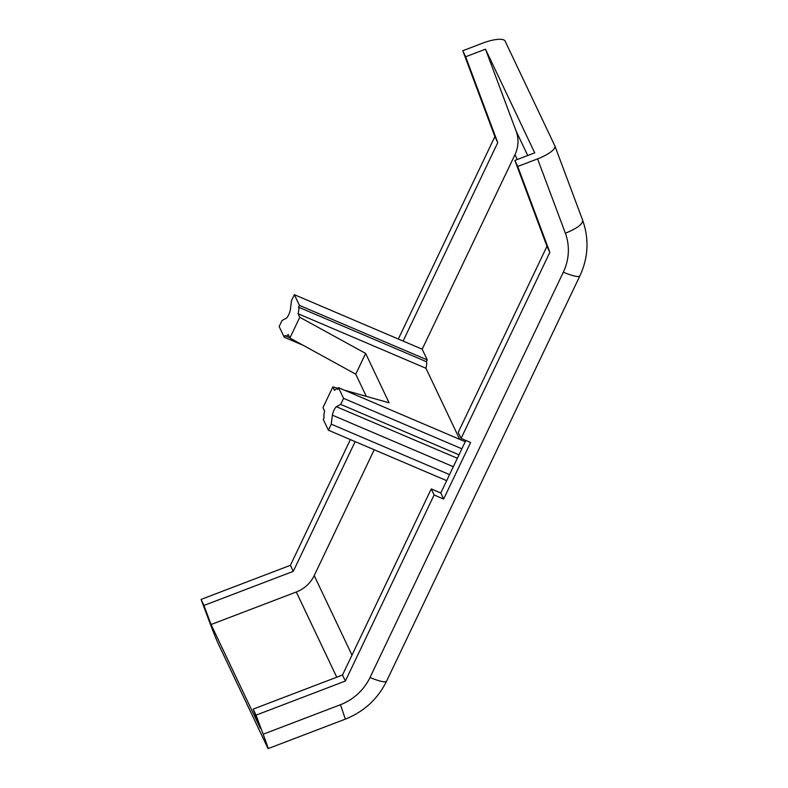 <?xml version="1.0" encoding="UTF-8"?>
<svg xmlns="http://www.w3.org/2000/svg" width="788" height="788" viewBox="0 0 788 788"><rect width="100%" height="100%" fill="white"/><g stroke="black" fill="none" stroke-linecap="round" stroke-linejoin="round"><path stroke-width="1.18" d="M350.374 439.596L290.408 565.311L201.078 599.412L208.209 618.501A21.256 0.502 69.1 0 0 217.951 643.067L267.693 747.832A21.256 0.502 69.1 0 0 268.137 748.6L345.499 719.07M345.518 719.06C364.095 711.574 377.797 698.936 386.603 681.137A21.256 3.93 -154.5 0 1 370.025 677.473L563.331 272.185A53.131 50.915 -25.4 0 0 565.37 233.209C577.19 228.372 582.953 224.048 582.667 220.256L554.89 145.957A21.256 6.048 159.5 0 0 554.831 145.819L505.088 41.055A21.256 6.048 159.5 0 0 482.64 43.153L462.792 50.727L494.884 136.61L398.334 339.027M465.856 440.443L440.787 493.002L431.243 488.934L434.109 494.972L345.361 681.049L256.031 715.149L263.162 734.229A21.256 0.502 69.1 0 1 268.137 748.6M256.031 715.149L253.165 709.111L260.296 728.201L211.076 624.529L296.288 592.005A31.884 30.555 154.6 0 0 314.215 575.575L374.221 449.761M355.142 441.625L293.274 571.349L203.944 605.45L211.076 624.529M203.944 605.45L201.078 599.412M554.89 145.957A21.256 6.048 159.5 0 1 537.583 158.881L517.736 166.465L514.869 160.427L546.97 246.309L458.222 432.385L461.088 438.414L549.837 252.337L546.97 246.309M514.869 160.427L534.727 152.852L485.506 49.181L465.649 56.766L462.792 50.727M336.397 406.706A5.309 1.162 113.1 0 0 334.023 410.174A5.309 1.162 113.1 0 0 332.369 415.158L331.255 424.18L328.379 430.209L323.297 419.521L324.154 417.729A15.937 3.477 113.1 0 1 324.626 411.159L322.952 407.632L332.841 386.898L334.516 390.424A15.937 3.477 113.1 0 1 337.146 388.927A15.937 3.477 113.1 0 1 337.638 389.449L338.495 387.657L343.578 398.354L340.692 404.382L336.397 406.706L457.345 458.281M366.292 396.354L355.752 374.172L289.885 338.003L288.211 334.476A15.937 3.477 113.1 0 1 285.581 335.974A15.937 3.477 113.1 0 1 285.089 335.452L284.232 337.244L279.159 326.547L282.035 320.519L286.33 318.194A5.309 1.162 113.1 0 0 288.704 314.727A5.309 1.162 113.1 0 0 290.358 309.743L291.471 300.721L294.348 294.682L299.43 305.38L298.573 307.172A15.937 3.477 113.1 0 1 298.11 313.742L425.944 368.252L459.7 439.34M298.11 313.742L299.775 317.269L365.652 353.438L389.085 402.796L344.336 390.149M338.141 388.395L332.841 386.898M299.775 317.269L289.885 338.003M431.243 488.934L342.494 675.011L253.165 709.111M345.361 681.049L342.494 675.011M517.736 166.465L549.837 252.337M434.109 494.972L443.654 499.04L470.623 442.482L461.088 438.414M465.649 56.766L497.75 142.638L494.884 136.61M497.75 142.638L403.111 341.066L422.191 349.202L514.968 154.684A31.884 30.555 154.6 0 0 516.13 131.113L485.506 49.181M293.274 571.349L290.408 565.311M422.191 349.202L427.273 359.899L426.416 361.682A15.937 3.477 113.1 0 1 425.944 368.252M443.654 499.04L440.787 493.002M294.348 294.682L403.111 341.066M338.495 387.657L465.255 441.713M343.578 398.354L461.866 448.796M340.692 404.382L458.99 454.834M331.255 424.18L449.554 474.622M328.379 430.209L446.678 480.66M284.232 337.244L303.341 345.39M299.43 305.38L427.273 359.899M298.573 307.172L426.416 361.682M355.752 374.172L365.652 353.438M351.98 655.124L314.215 575.575M263.162 734.229L340.475 704.718A53.131 50.915 -25.4 0 0 370.025 677.473M565.37 233.209L537.583 158.881M527.714 155.522L516.13 131.113M336.752 677.207L296.288 592.005M517.263 159.511L514.968 154.684M332.369 415.158L453.317 466.732M386.603 681.137L579.909 275.849A21.256 3.93 -154.5 0 1 563.331 272.185M345.085 718.351L340.475 704.718M285.581 335.974L289.777 337.766M337.146 388.927L337.766 389.183M582.696 220.354C589.247 239.099 588.311 257.597 579.909 275.849"/></g></svg>
